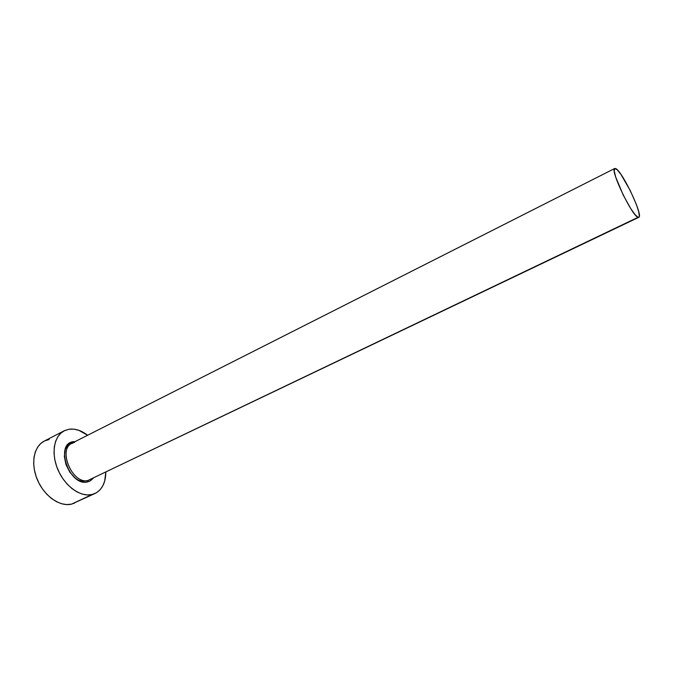 <?xml version="1.0" encoding="UTF-8"?>
<svg xmlns="http://www.w3.org/2000/svg" width="673" height="673" viewBox="0 0 673 673"><rect width="100%" height="100%" fill="white"/><g stroke="black" fill="none" stroke-linecap="round" stroke-linejoin="round"><path stroke-width="1.01" d="M93.37 478.141L90.258 480.901L87.625 481.902L88.062 480.413L638.071 217.303C632.183 216.403 609.637 169.15 614.752 168.469L615.736 168.595C622.247 171.068 643.649 216.235 638.786 217.312L88.062 480.413L638.77 217.32M614.752 168.469L72.036 443.154C57.306 449.244 72.634 484.997 88.062 480.413L87.625 481.902L84.705 482.129L78.438 480.228L75.334 478.158L69.824 472.168L65.954 464.538L64.339 456.496L65.231 449.312L68.453 444.104L70.774 442.489L75.334 441.488M64.213 430.787L44.199 441.126C33.751 446.334 30.47 463.991 37.553 480.16C44.511 496.363 60.149 507.08 71.624 504.102L92.066 494.52C80.743 497.406 65.138 486.436 58.063 470.032C50.87 453.661 53.924 435.911 64.213 430.787L69.083 429.223C75.183 428.44 81.366 430.451 87.641 435.263L78.808 430.308L73.845 429.147L69.083 429.223L64.709 430.543L60.898 433.092L57.811 436.777L55.573 441.48L54.286 447.015L54.033 453.173L54.816 459.718L56.625 466.364L59.384 472.833L62.976 478.865L67.258 484.207L72.036 488.64L77.117 491.98L82.283 494.108L87.339 494.966L92.066 494.52L71.624 504.102L95.061 493.477L92.066 494.52L96.306 492.821L99.89 489.961L102.7 486.049L104.643 481.262L105.812 472.194C105.686 482.659 102.103 489.751 95.061 493.477M49.129 439.511L44.704 440.874M44.241 441.101L40.826 443.448L37.663 447.141L35.349 451.835L33.995 457.354L33.667 463.47L34.39 469.956L36.149 476.534L38.857 482.928L42.416 488.876L46.681 494.133L51.451 498.474L56.549 501.738L61.748 503.799L66.837 504.59L71.624 504.102L74.745 502.992M638.071 217.303L638.929 217.219L639.325 216.201L638.685 211.608L636.288 204.281L630.273 190.627L620.876 174.299L617.116 169.655L614.769 168.46L614.247 171.001L615.66 176.957L623.282 195.178L630.736 208.58L635.068 214.653L638.071 217.303M87.625 481.902C69.42 487.059 54.294 443.608 73.45 441.631M74.644 442.304L71.018 443.759C57.785 451.356 73.34 484.854 88.062 480.413"/></g></svg>
